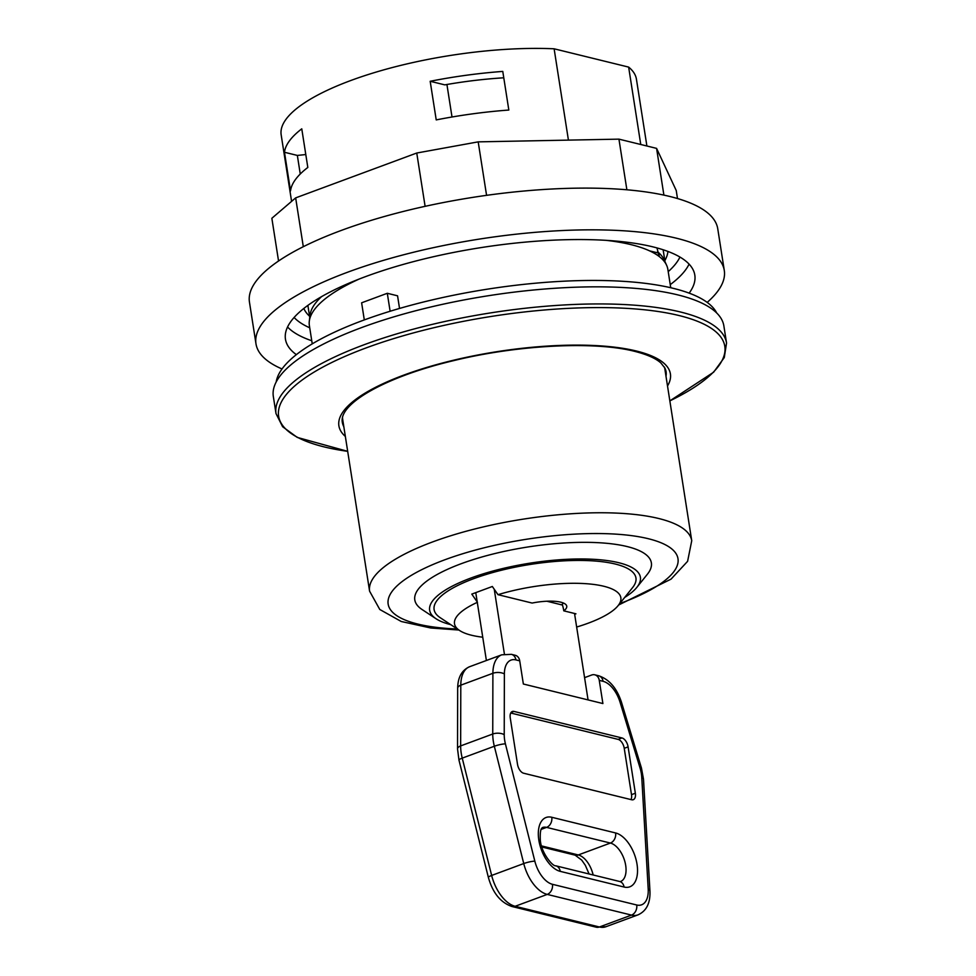 <?xml version="1.0" encoding="UTF-8"?>
<svg xmlns="http://www.w3.org/2000/svg" width="976" height="976" viewBox="0 0 976 976"><rect width="100%" height="100%" fill="white"/><g stroke="black" fill="none" stroke-linecap="round" stroke-linejoin="round"><path stroke-width="1.46" d="M477.447 602.29L471.798 594.103L492.343 586.491L497.992 594.677L532.115 603.058A29.426 8.552 -8.9 0 1 566.751 606.206A29.426 8.552 -8.9 0 1 563.786 610.842A26.352 14.396 69.7 0 0 562.225 604.205A28.609 8.32 -8.9 0 0 563.506 603.07M458.891 630.032L430.819 628.007L401.246 621.492L379.786 609.488L369.587 591.163A163.041 47.397 -8.9 0 1 475.495 528.809A163.041 47.397 -8.9 0 1 658.751 518.512A163.041 47.397 -8.9 0 1 691.74 540.716L664.863 369.062A163.041 47.397 171.1 0 0 664.4 367.061M342.539 417.472A163.041 47.397 171.1 0 0 342.698 419.509L369.587 591.163M343.43 424.206A163.858 47.629 -8.9 0 1 342.173 420.973M665.815 370.282A163.858 47.629 -8.9 0 1 665.595 373.759M562.481 605.059L546.877 601.228M563.786 610.842L575.938 613.819L574.657 614.294L588.064 699.914M475.849 593.188L486.39 660.496M486.573 195.334L478.191 141.862L416.752 153.025L295.655 197.884L271.853 218.282L278.55 261.007M626.873 189.795L618.943 139.141L478.191 141.862M663.9 195.115L656.58 148.376L618.943 139.141M677.49 198.543L676.234 190.503L656.58 148.376M724.29 270.474L717.75 228.762A237.009 68.893 171.1 0 0 582.635 188.112A237.009 68.893 171.1 0 0 341.21 230.458A237.009 68.893 171.1 0 0 249.453 302.096L255.98 343.808A237.009 68.893 -8.9 0 1 347.749 272.17A237.009 68.893 -8.9 0 1 589.175 229.836A237.009 68.893 -8.9 0 1 724.29 270.474A237.009 68.893 -8.9 0 1 707.185 302.389M667.901 251.43A184.696 53.692 -8.9 0 1 664.827 260.568M309.563 316.2A184.696 53.692 -8.9 0 1 303.841 308.44M296.35 354.642A207.18 60.231 -8.9 0 1 285.456 339.197A207.18 60.231 -8.9 0 1 365.671 276.574A207.18 60.231 -8.9 0 1 576.706 239.559A207.18 60.231 -8.9 0 1 694.814 275.086A207.18 60.231 -8.9 0 1 689.154 293.129M282.027 368.965A237.009 68.893 -8.9 0 1 255.98 343.808M425.109 206.326L416.752 153.025M303.304 246.696L295.655 197.884M568.422 140.117L554.124 48.8A179.791 52.265 171.1 0 0 369.636 74.078A179.791 52.265 171.1 0 0 281.173 134.871L291.58 201.373M436.223 119.902L430.184 81.276A179.791 52.265 -8.9 0 1 502.774 71.419L508.825 110.044A179.791 52.265 171.1 0 0 436.223 119.902M290.531 190.893L284.48 152.268A179.791 52.265 -8.9 0 1 301.767 128.832L307.818 167.457A179.791 52.265 171.1 0 0 290.531 190.893M646.893 145.997L636.437 79.239A179.791 52.265 171.1 0 0 628.642 67.1L640.756 144.497M656.958 247.916L658.288 253.004L649.613 250.881M670.732 287.725L667.865 269.388A181.426 52.741 171.1 0 0 666.608 265.24L664.095 259.762A179.791 52.265 171.1 0 0 657.556 251.735M276.184 381.994A223.931 65.099 -8.9 0 1 431.416 300.096A223.931 65.099 -8.9 0 1 673.306 288.347A223.931 65.099 -8.9 0 1 716.726 313.003M450.766 624.664A106.652 31 -8.9 0 1 436.089 618.784L422.022 609.488A119.731 34.807 -8.9 0 1 475.946 558.748A119.731 34.807 -8.9 0 1 627.141 546.56A119.731 34.807 -8.9 0 1 647.417 574.193L636.864 587.345A106.652 31 -8.9 0 1 624.689 597.434M482.742 637.206A84.18 24.473 -8.9 0 1 459.598 630.508L440.261 617.723A102.163 29.695 -8.9 0 1 486.853 574.254A102.163 29.695 -8.9 0 1 597.641 561.237A102.163 29.695 -8.9 0 1 632.57 587.613L618.064 605.693A84.18 24.473 -8.9 0 1 576.645 627.043M436.089 618.784A106.652 31 -8.9 0 1 484.12 573.583A106.652 31 -8.9 0 1 618.796 562.725A106.652 31 -8.9 0 1 636.864 587.345M446.923 84.485L452.01 116.998M666.608 265.24A181.426 52.741 171.1 0 0 656.592 254.675L659.215 255.639L658.288 253.004M656.592 254.675A181.426 52.741 171.1 0 0 606.218 240.352M554.124 48.8L628.642 67.1M726.547 343.04L723.875 325.947A228.018 66.283 171.1 0 0 677.734 294.874A228.018 66.283 171.1 0 0 421.449 309.282A228.018 66.283 171.1 0 0 273.329 396.5L276.013 413.592L282.613 426.719L297.241 437.407L347.688 451.339A225.798 65.636 -8.9 0 1 352.629 353.166A225.798 65.636 -8.9 0 1 679.125 315.553A225.798 65.636 -8.9 0 1 669.841 400.88L713.615 372.21L724.277 357.558L726.547 343.04A228.018 66.283 171.1 0 0 680.406 311.978A228.018 66.283 171.1 0 0 424.133 326.374A228.018 66.283 171.1 0 0 276.013 413.592M667.511 385.984A167.787 48.776 171.1 0 0 636.462 351.031A167.787 48.776 171.1 0 0 429.757 366.549A167.787 48.776 171.1 0 0 345.358 436.443M430.184 81.276L444.775 84.863A158.551 46.092 -8.9 0 1 503.775 77.799M305.744 154.22A158.551 46.092 -8.9 0 1 305.549 153.208A158.551 46.092 -8.9 0 1 305.427 152.183M300.254 174.009L297.351 155.428L305.805 154.55M284.48 152.268L297.351 155.428M399.538 308.44L397.561 295.813L387.301 293.288L361.62 302.804L364.304 319.921M390.119 311.259L387.301 293.288M321.543 296.655A179.791 52.265 171.1 0 0 310.014 315.211L309.307 321.189A181.426 52.741 171.1 0 0 309.368 325.52L312.247 343.869M359.192 279.038A181.426 52.741 171.1 0 0 309.307 321.189M504.409 654.091L494.246 589.26M574.522 613.477L574.657 614.294M603.083 681.309A24.522 13.383 -110.3 0 1 620.114 702.378L640.061 768.039A24.522 13.383 -110.3 0 1 641.757 777.335L648.198 889.002A24.522 13.383 -110.3 0 1 636.718 904.996L552.44 884.305A24.522 13.383 -110.3 0 1 534.836 861.161L505.409 743.858A24.522 13.383 -110.3 0 1 504.226 734.684L504.372 673.952A24.522 13.383 -110.3 0 1 515.914 659.91L519.72 660.837L523.356 684.017L602.9 703.55L599.264 680.382L603.083 681.309A8.174 6.417 -76.2 0 0 598.605 675.758L594.799 674.819A8.174 6.417 103.8 0 1 599.264 680.382M584.575 677.649L591.639 675.026A8.174 6.417 103.8 0 1 594.799 674.819M519.72 660.837A8.174 6.417 -76.2 0 0 515.255 655.286L511.436 654.347L501.762 654.811A32.696 17.849 69.7 0 0 492.892 673.281L492.746 734.013A32.696 17.849 69.7 0 0 494.332 746.25L523.746 863.553A32.696 17.849 69.7 0 0 547.231 894.406L631.509 915.098A32.696 17.849 69.7 0 0 638.023 914.854C646.49 911.035 650.455 903.056 649.943 890.917A8.174 3.343 -3.3 0 0 648.198 889.002M513.962 711.419L621.968 737.954A8.174 4.465 -110.3 0 1 628.093 746.884L635.352 793.232A8.174 4.465 -110.3 0 1 633.278 799.698A8.174 4.465 -110.3 0 1 631.655 799.759L523.636 773.224A8.174 4.465 -110.3 0 1 517.512 764.293L510.253 717.946A8.174 4.465 -110.3 0 1 512.327 711.492A8.174 4.465 -110.3 0 1 513.962 711.419L511.046 712.504M631.008 799.6A8.174 4.465 69.7 0 0 631.496 794.659L624.237 748.311A8.174 4.465 69.7 0 0 618.125 739.381L510.741 713.005M497.992 594.677A84.18 24.473 -8.9 0 1 589.284 583.953A84.18 24.473 -8.9 0 1 618.064 605.693M459.598 630.508A84.18 24.473 -8.9 0 1 477.288 602.363M487.988 195.139L482.205 195.956M287.554 326.997A207.18 60.231 171.1 0 0 311.759 340.758M670.244 284.626A207.18 60.231 171.1 0 0 689.08 264.118M679.943 257.054A199.006 57.852 -8.9 0 1 668.218 271.645M309.721 327.79A199.006 57.852 -8.9 0 1 294.105 317.468M457.329 629.008A146.693 42.651 -8.9 0 1 425.316 567.934A146.693 42.651 -8.9 0 1 648.32 538.715A146.693 42.651 -8.9 0 1 619.76 603.571M665.986 376.285A163.858 47.629 171.1 0 0 666.059 371.466L665.034 368.245L660.984 363.072C655.933 358.424 647.161 354.52 634.693 351.36C594.738 341.039 518.171 344.833 453.852 360.583C386.838 376.358 338.843 403.295 342.295 422.169A163.858 47.629 171.1 0 0 343.833 426.732M620.114 702.378A8.174 0.744 -16.9 0 1 621.517 702.378C616.856 688.141 609.219 679.259 598.605 675.758M640.061 768.039A8.174 0.744 -16.9 0 1 641.452 768.039L621.517 702.378M641.757 777.335A8.174 3.343 -3.3 0 1 643.501 779.251L641.452 768.039M636.718 904.996A8.174 6.417 103.8 0 1 631.509 915.098L599.398 926.993L515.133 906.289A32.696 17.849 -110.3 0 1 491.648 875.448L462.234 758.132A32.696 17.849 -110.3 0 1 460.648 745.908L460.794 685.176A32.696 17.849 -110.3 0 1 469.663 666.693C461.843 670.122 457.842 677.283 457.671 688.202A8.174 3.867 0.1 0 1 460.794 685.176L492.892 673.281A8.174 3.867 -179.9 0 1 504.372 673.952M552.44 884.305A8.174 6.417 103.8 0 1 547.231 894.406L515.133 906.289A8.174 6.417 -76.2 0 1 511.973 906.509C500.578 902.593 492.721 892.894 488.378 877.424A8.174 1.342 -14.1 0 1 491.648 875.448L523.746 863.553A8.174 1.342 165.9 0 1 534.836 861.161M505.409 743.858A8.174 1.342 165.9 0 0 494.332 746.25L462.234 758.132A8.174 1.342 -14.1 0 0 458.964 760.109L457.537 748.934A8.174 3.867 0.1 0 1 460.648 745.908L492.746 734.013A8.174 3.867 -179.9 0 1 504.226 734.684M515.914 659.91A8.174 6.417 -76.2 0 0 511.436 654.347M551.782 817.278A28.609 15.616 69.7 0 0 538.825 840.104A28.609 15.616 69.7 0 0 560.248 871.361L624.079 887.038A28.609 15.616 69.7 0 0 637.023 864.211A28.609 15.616 69.7 0 0 615.6 832.955L551.782 817.278A8.174 6.417 -76.2 0 1 546.572 827.38L610.39 843.057A8.174 6.417 -76.2 0 0 615.6 832.955M560.248 871.361A8.174 6.417 -76.2 0 0 555.771 865.797C552.733 866.615 541.009 852.67 540.301 839.897C539.752 826.757 542.534 828.429 542.083 827.868L542.497 827.538A20.435 11.163 -110.3 0 1 546.572 827.38L541.18 829.38M593.152 874.984A20.435 11.163 69.7 0 0 578.292 854.952L610.39 843.057A20.435 11.163 -110.3 0 1 624.969 861.942A20.435 11.163 -110.3 0 1 620.516 881.535L619.601 881.474A8.174 6.417 103.8 0 1 624.079 887.038M589.089 873.984L585.356 865.346L581.708 860.1L575.132 855.159A8.174 6.417 103.8 0 0 578.292 854.952L541.509 845.911M596.251 927.2A8.174 6.417 -76.2 0 0 599.398 926.993A32.696 17.849 -110.3 0 0 605.913 926.736L596.251 927.2L511.973 906.509M621.968 737.954L618.125 739.381M635.352 793.232L631.496 794.659M628.093 746.884L624.237 748.311M663.131 249.758L665.022 261.763M691.74 540.716L687.604 561.322L671.037 579.146L618.589 605.022M307.879 305.39L309.758 317.395M643.501 779.251L649.943 890.917M619.601 881.474L555.771 865.797M575.132 855.159L541.826 846.985M457.671 688.202L457.537 748.934M458.964 760.109L488.378 877.424M501.762 654.811L469.663 666.693M638.023 914.854L605.913 926.736"/></g></svg>
